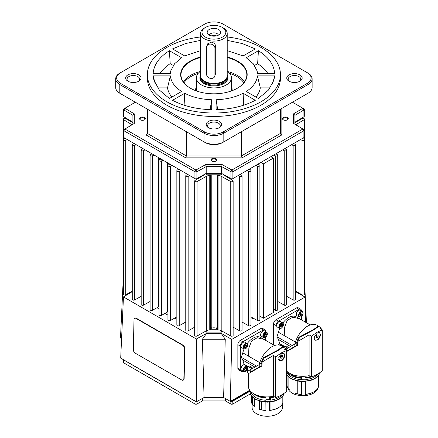 <?xml version="1.0" encoding="UTF-8"?>
<svg xmlns="http://www.w3.org/2000/svg" width="438" height="438" viewBox="0 0 438 438"><rect width="100%" height="100%" fill="white"/><g stroke="black" fill="none" stroke-linecap="round" stroke-linejoin="round"><path stroke-width="0.66" d="M305.007 379.007L305.007 377.578L306.063 378.087L306.063 379.516L305.007 379.007A15.133 8.738 180 0 1 301.579 379.056L301.579 377.627A15.133 8.738 0 0 1 289.967 373.461M269.343 399.598L269.343 397.31L270.399 397.819L270.399 400.108L269.343 399.598A15.133 8.738 180 0 1 265.921 399.648L265.921 397.359A15.133 8.738 0 0 1 258.113 395.629M306.063 379.516A16.179 9.34 0 0 0 314.342 376.965A16.179 9.34 0 0 0 317.813 373.986M305.713 381.454L305.713 394.222L305.007 394.452A15.133 8.738 180 0 0 313.597 391.977L314.095 391.692A15.828 9.138 0 0 0 318.481 386.853L318.481 375.519M317.873 388.194A15.133 8.738 180 0 1 313.597 393.121A15.133 8.738 180 0 1 298.125 395.235A15.133 8.738 180 0 1 287.925 388.194M320.682 328.215L319.992 328.566L322.302 329.902L317.462 332.026L311.407 336.192L309.097 334.856L297.796 341.426A28.021 16.179 -60 0 1 298.026 340.863A18.495 10.676 -60 0 1 299.658 337.452L313.761 329.891L313.466 329.606L299.028 337.134L299.647 337.572M317.326 339.587A4.38 2.529 -60 0 1 317.002 339.795A4.38 2.529 -60 0 1 314.999 340.102M317.462 340.063L315.174 340.222L314.435 336.674L317.462 332.913L319.554 332.639L320.364 334.588C320.244 336.899 319.275 338.727 317.462 340.063M314.922 339.866A4.205 2.425 -60 0 1 314.818 339.811A4.205 2.425 -60 0 1 314.55 339.614M318.722 332.475A4.205 2.425 -60 0 1 319.22 332.65A4.205 2.425 -60 0 1 320.09 334.572A4.205 2.425 -60 0 1 318.256 338.798A4.205 2.425 -60 0 1 315.015 339.926A4.205 2.425 -60 0 1 314.216 338.716M270.399 400.108A16.179 9.34 0 0 0 278.678 397.551A16.179 9.34 0 0 0 282.149 394.572M270.054 402.046L270.054 410.236L269.343 410.461A15.133 8.738 180 0 0 277.938 407.992L278.431 407.701A15.828 9.138 0 0 0 282.817 402.867L282.817 396.111M282.368 403.929L282.368 407.532A15.133 8.738 180 0 1 277.938 413.707A15.133 8.738 180 0 1 261.448 415.602A15.133 8.738 180 0 1 252.107 407.532L252.107 403.929M285.023 348.807L284.328 349.157L286.644 350.493L281.798 352.612L275.743 356.784L273.432 355.448L262.138 362.018A28.021 16.179 -60 0 1 262.362 361.449A18.495 10.676 -60 0 1 263.999 358.043L278.103 350.482L277.801 350.192L263.364 357.726M281.667 360.178A4.38 2.529 -60 0 1 281.338 360.386A4.38 2.529 -60 0 1 279.334 360.693M281.798 360.649L279.515 360.813L278.776 357.26L281.798 353.499L283.89 353.231L284.7 355.174C284.58 357.49 283.616 359.313 281.798 360.649M279.258 360.458A4.205 2.425 -60 0 1 279.154 360.403A4.205 2.425 -60 0 1 278.886 360.2M283.058 353.061A4.205 2.425 -60 0 1 283.556 353.236A4.205 2.425 -60 0 1 284.426 355.163A4.205 2.425 -60 0 1 282.592 359.39A4.205 2.425 -60 0 1 279.351 360.518A4.205 2.425 -60 0 1 278.557 359.302M221.617 173.76L221.617 174.806L210.826 174.806L210.404 175.572A79.853 46.105 180 0 1 209.758 175.55A4.205 2.425 0 0 0 206.621 176.229L197.067 181.556A1.402 0.81 180 0 1 195.54 181.732A1.402 0.81 180 0 1 194.675 180.987L194.675 335.409A1.402 0.81 0 0 0 195.54 336.154A1.402 0.81 0 0 0 197.067 335.979L206.621 330.652A4.205 2.425 180 0 1 209.758 329.978A79.853 46.105 0 0 0 210.404 329.995L210.826 329.228L216.996 329.228L216.011 327.427L216.011 174.806M139.804 119.311A2.661 1.538 180 0 1 140.576 118.129A2.661 1.538 180 0 1 144.343 118.129L144.507 118.227A2.896 1.67 0 0 1 145.279 119.026M144.507 118.227L144.343 118.129A2.661 1.538 180 0 1 145.115 119.311M211.253 160.56A2.661 1.538 180 0 1 212.025 159.383A2.661 1.538 180 0 1 215.792 159.383L215.956 159.476A2.896 1.67 0 0 1 216.728 160.275M215.956 159.476L215.792 159.383A2.661 1.538 180 0 1 216.564 160.56M282.702 119.311A2.661 1.538 180 0 1 283.474 118.129A2.661 1.538 180 0 1 287.24 118.129A2.661 1.538 180 0 1 288.012 119.12A2.661 1.538 180 0 1 288.012 119.311M240.336 369.71L237.856 368.281A3.504 2.02 -60 0 0 238.584 369.886L241.059 371.315A3.504 2.02 -60 0 1 240.336 369.71L240.336 346.091A3.504 2.02 -60 0 1 241.059 343.649A3.504 2.02 -60 0 1 242.811 341.799L263.265 329.989A3.504 2.02 -60 0 1 265.017 329.819L265.017 329.819A3.504 2.02 -60 0 1 265.746 331.418L265.746 331.61M242.975 371.046L242.811 371.139A3.504 2.02 -60 0 1 241.059 371.315L238.584 369.886M237.856 368.281L237.856 344.662A3.504 2.02 -60 0 1 238.584 342.22A3.504 2.02 -60 0 1 240.336 340.37L260.791 328.56A3.504 2.02 -60 0 1 262.543 328.385L265.017 329.819L262.543 328.385M261.552 366.305L261.891 366.288L261.891 363.403L261.163 363.381L261.163 366.058L261.552 366.305M248.466 373.63L247.125 371.577L248.351 373.702M273.52 344.892L273.52 324.071A3.504 2.02 -60 0 1 274.243 321.629A3.504 2.02 -60 0 1 275.995 319.784L296.455 307.969A3.504 2.02 -60 0 1 298.207 307.799L300.682 309.228A3.504 2.02 -60 0 1 301.404 310.832L301.404 311.024M275.995 345.128L275.995 325.5A3.504 2.02 -60 0 1 276.723 323.058A3.504 2.02 -60 0 1 278.475 321.213L298.93 309.403A3.504 2.02 -60 0 1 300.682 309.228L298.207 307.799M297.216 345.719L297.555 345.697L297.555 342.812L296.827 342.79L296.827 345.467L297.216 345.719M244.618 347.027L245.608 345.79L245.521 345.084M241.004 346.19A3.154 1.818 -60 0 1 242.378 343.02A3.154 1.818 -60 0 1 244.809 342.171L247.037 343.458A3.154 1.818 120 0 0 245.461 343.616A3.154 1.818 120 0 0 243.232 347.476A3.154 1.818 120 0 0 243.884 348.922L241.656 347.635A3.154 1.818 -60 0 1 241.004 346.19M264.234 335.7L265.225 334.468L265.138 333.756M260.615 334.867A3.154 1.818 -60 0 1 261.995 331.692A3.154 1.818 -60 0 1 264.421 330.849L266.649 332.135A3.154 1.818 120 0 0 265.078 332.294A3.154 1.818 120 0 0 262.844 336.154A3.154 1.818 120 0 0 263.501 337.594L261.272 336.307A3.154 1.818 -60 0 1 260.615 334.867M280.282 326.436L281.273 325.204L281.185 324.492M276.663 325.598A3.154 1.818 -60 0 1 278.042 322.428A3.154 1.818 -60 0 1 280.468 321.585L282.702 322.872A3.154 1.818 120 0 0 281.125 323.025A3.154 1.818 120 0 0 278.897 326.885A3.154 1.818 120 0 0 279.548 328.33L277.32 327.044A3.154 1.818 -60 0 1 276.663 325.598M299.893 315.114L300.884 313.876L300.796 313.165M296.28 314.276A3.154 1.818 -60 0 1 297.654 311.106A3.154 1.818 -60 0 1 300.085 310.257L302.313 311.544A3.154 1.818 120 0 0 300.736 311.703A3.154 1.818 120 0 0 298.508 315.563A3.154 1.818 120 0 0 299.159 317.008L296.931 315.721A3.154 1.818 -60 0 1 296.28 314.276M278.174 344.941A3.154 1.818 -60 0 1 280.468 344.235L282.702 345.522A3.154 1.818 120 0 0 281.125 345.675A3.154 1.818 120 0 0 281.092 345.691M244.618 369.672L245.608 368.44L245.521 367.728M241.004 368.84A3.154 1.818 -60 0 1 242.378 365.664A3.154 1.818 -60 0 1 244.809 364.821L247.037 366.108A3.154 1.818 120 0 0 245.461 366.267A3.154 1.818 120 0 0 243.232 370.126A3.154 1.818 120 0 0 243.884 371.566L241.656 370.28A3.154 1.818 -60 0 1 241.004 368.84M134.915 318.108A2.803 1.659 61.3 0 1 134.937 318.097A2.803 1.659 61.3 0 1 136.333 318.24L182.892 345.122A2.803 1.659 61.3 0 1 184.278 346.611A2.803 1.659 61.3 0 1 184.82 348.582L184.146 378.7A2.803 1.659 61.3 0 1 183.533 380.003A2.803 1.659 61.3 0 1 183.511 380.014A2.803 1.659 61.3 0 1 183.489 380.025M182.597 345.286A2.803 1.659 61.3 0 1 183.982 346.77A2.803 1.659 61.3 0 1 184.524 348.747L183.851 378.865A2.803 1.659 61.3 0 1 183.232 380.168A2.803 1.659 61.3 0 1 183.215 380.179A2.803 1.659 61.3 0 1 181.819 380.036L135.26 353.159A2.803 1.659 61.3 0 1 133.875 351.67A2.803 1.659 61.3 0 1 133.327 349.694L134.001 319.576A2.803 1.659 61.3 0 1 134.619 318.273A2.803 1.659 61.3 0 1 134.641 318.262A2.803 1.659 61.3 0 1 136.037 318.404L182.597 345.286L182.892 345.122M200.599 57A33.272 19.212 0 0 0 190.382 88.186A33.272 19.212 0 0 0 237.434 88.186A33.272 19.212 0 0 0 237.434 61.019A33.272 19.212 0 0 0 227.218 57M227.218 57.504A32.921 19.009 180 0 1 237.188 61.451A32.921 19.009 180 0 1 246.829 74.893A32.921 19.009 180 0 1 237.314 88.257M241.475 131.668L241.475 155.923L242.055 157.872L281.853 134.893L280.868 134.324L280.457 133.415L241.475 155.923L186.347 155.923L147.365 133.415L146.954 134.324L145.964 134.893L185.767 157.872L186.347 155.923L186.347 131.668M200.599 36.962A66.543 38.418 0 0 0 147.365 74.602L147.365 78.035A66.543 38.418 0 0 0 166.856 105.202A66.543 38.418 0 0 0 239.372 113.53A66.543 38.418 0 0 0 280.457 78.035L280.457 74.602A66.543 38.418 0 0 0 260.966 47.435A66.543 38.418 0 0 0 227.218 36.962M147.365 74.602A66.543 38.418 0 0 0 166.856 101.769A66.543 38.418 0 0 0 239.372 110.102A66.543 38.418 0 0 0 280.457 74.602M289.562 81.468A6.302 3.641 180 0 1 288.16 79.179A6.302 3.641 180 0 1 292.053 75.818A6.302 3.641 180 0 1 298.924 76.606A6.302 3.641 180 0 1 300.769 79.179A6.302 3.641 180 0 1 299.368 81.468M289.014 81.183A7.703 4.451 0 0 0 299.915 81.183A7.703 4.451 0 0 0 299.915 74.893A7.703 4.451 0 0 0 289.014 74.893A7.703 4.451 0 0 0 289.014 81.183L289.014 81.183M209.008 127.978A6.302 3.641 180 0 1 207.607 125.69A6.302 3.641 180 0 1 211.499 122.328A6.302 3.641 180 0 1 218.365 123.116A6.302 3.641 180 0 1 220.215 125.69A6.302 3.641 180 0 1 218.814 127.978M208.461 127.688A7.703 4.451 0 0 0 219.356 127.688A7.703 4.451 0 0 0 219.356 121.397A7.703 4.451 0 0 0 208.461 121.397A7.703 4.451 0 0 0 208.461 127.688L208.461 127.688M128.449 81.468A6.302 3.641 180 0 1 127.047 79.179A6.302 3.641 180 0 1 130.94 75.818A6.302 3.641 180 0 1 137.811 76.606A6.302 3.641 180 0 1 139.656 79.179A6.302 3.641 180 0 1 138.26 81.468M127.907 81.183A7.703 4.451 0 0 0 138.802 81.183A7.703 4.451 0 0 0 138.802 74.893A7.703 4.451 0 0 0 127.907 74.893A7.703 4.451 0 0 0 127.907 81.183L127.907 81.183M231.423 86.587A18.21 10.517 180 0 1 232.124 89.478A18.21 10.517 180 0 1 231.992 90.732M288.177 119.026A2.896 1.67 0 0 0 287.405 118.227A2.896 1.67 0 0 0 287.317 118.178M283.397 118.178A2.896 1.67 0 0 0 283.309 118.227A2.896 1.67 0 0 0 282.537 119.026M283.309 119.826A2.896 1.67 180 0 1 282.461 118.643A2.896 1.67 180 0 1 284.251 117.099A2.896 1.67 180 0 1 287.405 117.461A2.896 1.67 180 0 1 288.253 118.643A2.896 1.67 180 0 1 286.468 120.187A2.896 1.67 180 0 1 283.309 119.826M140.499 118.178A2.896 1.67 0 0 0 140.412 118.227A2.896 1.67 0 0 0 139.64 119.026M140.412 119.826A2.896 1.67 180 0 1 139.563 118.643A2.896 1.67 180 0 1 141.354 117.099A2.896 1.67 180 0 1 144.507 117.461A2.896 1.67 180 0 1 145.356 118.643A2.896 1.67 180 0 1 143.571 120.187A2.896 1.67 180 0 1 140.412 119.826M211.948 159.427A2.896 1.67 0 0 0 211.861 159.476A2.896 1.67 0 0 0 211.089 160.275M211.861 161.075A2.896 1.67 180 0 1 211.012 159.897A2.896 1.67 180 0 1 212.802 158.348A2.896 1.67 180 0 1 215.956 158.715A2.896 1.67 180 0 1 216.805 159.897A2.896 1.67 180 0 1 215.02 161.441A2.896 1.67 180 0 1 211.861 161.075M195.824 90.732A18.21 10.517 180 0 1 195.698 89.478A18.21 10.517 180 0 1 196.399 86.587M222.181 164.606L205.636 164.606L195.917 170.026L124.912 129.029L134.296 123.417L123.905 129.615A1.402 0.81 0 0 0 123.511 130.174A1.402 0.81 0 0 0 123.921 130.748L194.926 171.74A1.402 0.81 0 0 0 196.892 171.751L206.205 166.56L221.617 166.56L230.925 171.751A1.402 0.81 0 0 0 232.89 171.74L303.895 130.748A1.402 0.81 0 0 0 304.306 130.174A1.402 0.81 0 0 0 303.912 129.615L293.52 123.417L302.904 129.029L231.899 170.026L222.181 164.606L221.617 166.56L221.617 173.421L206.205 173.421L196.892 178.616A1.402 0.81 180 0 1 194.926 178.605L123.921 137.609A1.402 0.81 180 0 1 123.511 137.039L123.511 130.174M134.296 123.417L134.296 113.869L132.9 115.342L132.9 124.239M134.296 113.869L124.912 108.257L123.921 108.827A1.402 0.81 0 0 0 123.511 109.401A1.402 0.81 0 0 0 123.905 109.965L132.9 115.342M123.921 108.827L135.353 102.229M292.464 102.229L303.895 108.827A1.402 0.81 0 0 1 304.306 109.401L304.306 116.267A1.402 0.81 180 0 1 303.912 116.826L294.922 122.202M303.912 116.826L303.912 109.965L302.904 108.257L303.895 108.827L302.904 108.257L293.52 113.869L294.922 115.342L303.912 109.965A1.402 0.81 0 0 0 304.306 109.401M294.922 124.239L294.922 115.342M293.52 113.869L293.52 123.417M132.9 122.202L123.905 116.826A1.402 0.81 180 0 1 123.511 116.267L123.511 109.401M205.636 164.606L206.205 166.56L206.205 173.421L205.636 173.76L222.181 173.76L221.617 173.421L231.899 179.175L232.89 178.605A1.402 0.81 180 0 1 230.925 178.616L230.925 171.751L231.899 170.026L232.89 171.74L232.89 178.605L231.899 179.175L222.181 173.76M190.508 88.257A32.921 19.009 180 0 1 180.987 74.893A32.921 19.009 180 0 1 200.599 57.504M307.323 83.357L223.123 131.969A13.03 7.523 180 0 1 204.694 131.969L120.494 83.357A13.03 7.523 180 0 1 120.494 72.719L204.694 24.101A13.03 7.523 180 0 1 223.123 24.101L307.323 72.719A13.03 7.523 180 0 1 307.323 83.357L308.018 84.556A14.011 8.087 0 0 0 312.124 78.835A14.011 8.087 0 0 0 308.018 73.119L307.323 72.719M120.494 72.719L119.798 73.119A14.011 8.087 0 0 0 115.698 78.835A14.011 8.087 0 0 0 119.798 84.556L204.004 133.168A14.011 8.087 0 0 0 223.818 133.168L308.018 84.556L308.018 93.25L222.624 142.553A12.33 7.117 0 0 1 205.192 142.553L119.798 93.25A14.011 8.087 180 0 1 115.698 87.529L115.698 78.835M169.396 50.709C159.29 57.126 153.875 64.665 153.169 73.332L170.382 73.332L170.869 70.622L174.603 63.729L181.567 57.734L169.396 50.709L170.185 63.658L173.3 65.459M170.382 75.878L153.169 75.878L153.908 80.214L159.306 90.02L169.396 98.501L181.567 91.476C174.729 87.02 171.001 81.818 170.382 75.878L167.519 87.896A46.581 26.893 0 0 0 171.882 97.066M184.688 93.278L172.517 100.302C183.631 106.138 196.695 109.265 211.702 109.675L211.702 99.738C201.409 99.377 192.408 97.225 184.688 93.278L184.119 105.197M216.115 99.738L216.115 109.675C231.122 109.265 244.185 106.138 255.299 100.302L243.128 93.278C235.414 97.225 226.408 99.377 216.115 99.738L217.691 109.631M246.249 91.476L258.42 98.501L268.516 90.02L273.909 80.214L274.653 75.878L257.44 75.878C256.816 81.818 253.087 87.02 246.249 91.476M274.653 73.332C273.942 64.665 268.532 57.126 258.42 50.709L246.249 57.734L253.219 63.729L256.947 70.622L257.44 73.332L274.653 73.332M227.218 50.644L243.128 55.933L255.299 48.908L242.247 43.559L227.218 40.362M200.599 40.362L185.57 43.559L172.517 48.908L184.688 55.933L200.599 50.644M210.125 109.631L211.702 99.738M243.698 105.197L243.128 93.278M255.94 97.066A46.581 26.893 0 0 0 260.303 87.896L257.44 75.878M260.303 87.896L270.164 87.896M272.65 83.631L274.653 75.878M206.205 173.76L206.205 174.806L210.826 174.806M160.084 73.332A57.789 33.365 180 0 1 170.185 63.658M155.172 83.631L153.169 75.878M157.653 87.896L167.519 87.896M195.917 179.175L196.892 178.616L196.892 171.751L195.917 170.026L194.926 171.74L194.926 178.605L195.917 179.175L205.636 173.76M304.306 130.174L304.306 137.039A1.402 0.81 180 0 1 303.895 137.609L232.89 178.605M302.904 138.184L303.895 137.609L302.904 138.184L303.895 137.609L303.895 130.748L302.904 129.029L303.912 129.615M123.905 129.615L124.912 129.029L123.921 130.748L123.921 137.609L124.912 138.184M147.365 133.415L147.365 109.166M280.457 133.415L280.457 109.166M120.97 93.924A12.33 7.117 0 0 0 120.987 93.935L119.798 93.25L119.798 84.556L120.494 83.357M312.124 78.835L312.124 87.529A14.011 8.087 180 0 1 308.018 93.25L306.83 93.935A12.33 7.117 0 0 0 306.846 93.924M254.516 65.459L257.637 63.658A57.789 33.365 180 0 1 267.738 73.332M257.637 63.658L258.42 50.709M222.624 142.553L223.818 141.863A14.011 8.087 180 0 1 204.004 141.863L204.004 133.168L204.694 131.969M308.018 93.25L306.83 93.935L308.018 93.25M222.854 174.132A4.205 2.425 0 0 0 223.845 175.101L232.731 180.412A1.402 0.81 180 0 1 233.142 180.987A1.402 0.81 180 0 1 232.277 181.732A1.402 0.81 180 0 1 230.749 181.556L221.195 176.229A4.205 2.425 0 0 0 218.058 175.55A79.853 46.105 180 0 1 217.412 175.572L216.996 174.806M240.188 174.395L241.645 175.266A1.402 0.81 180 0 1 242.055 175.835A1.402 0.81 180 0 1 241.19 176.585A1.402 0.81 180 0 1 239.668 176.41L238.152 175.567M249.102 169.243L250.563 170.119A1.402 0.81 180 0 1 250.974 170.689A1.402 0.81 180 0 1 250.109 171.439A1.402 0.81 180 0 1 248.581 171.263L247.07 170.42M258.02 164.097L259.477 164.973A1.402 0.81 180 0 1 259.887 165.542A1.402 0.81 180 0 1 259.022 166.292A1.402 0.81 180 0 1 257.495 166.117L255.984 165.274M270.87 156.678L273.345 158.107L263.441 163.828L260.966 162.399M275.847 153.804L277.309 154.674A1.402 0.81 180 0 1 277.719 155.249A1.402 0.81 180 0 1 276.854 155.994A1.402 0.81 180 0 1 275.327 155.819L273.816 154.975M284.766 148.657L286.228 149.528A1.402 0.81 180 0 1 286.633 150.103A1.402 0.81 180 0 1 285.773 150.847A1.402 0.81 180 0 1 284.246 150.672L282.729 149.829M293.679 143.511L295.141 144.381A1.402 0.81 180 0 1 295.551 144.951A1.402 0.81 180 0 1 294.686 145.701A1.402 0.81 180 0 1 293.159 145.525L291.648 144.682M302.598 138.359L304.054 139.235A1.402 0.81 180 0 1 304.465 139.804A1.402 0.81 180 0 1 303.6 140.554A1.402 0.81 180 0 1 302.072 140.379L300.561 139.536M127.255 139.536L125.744 140.379A1.402 0.81 180 0 1 124.217 140.554A1.402 0.81 180 0 1 123.352 139.804A1.402 0.81 180 0 1 123.762 139.235L125.224 138.359M136.169 144.682L134.658 145.525A1.402 0.81 180 0 1 133.13 145.701A1.402 0.81 180 0 1 132.265 144.951A1.402 0.81 180 0 1 132.676 144.381L134.137 143.511M145.088 149.829L143.576 150.672A1.402 0.81 180 0 1 142.049 150.847A1.402 0.81 180 0 1 141.184 150.103A1.402 0.81 180 0 1 141.594 149.528L143.051 148.657M154.001 154.975L152.49 155.819A1.402 0.81 180 0 1 150.962 155.994A1.402 0.81 180 0 1 150.097 155.249A1.402 0.81 180 0 1 150.508 154.674L151.97 153.804M162.92 160.122L161.408 160.965A1.402 0.81 180 0 1 159.881 161.14A1.402 0.81 180 0 1 159.016 160.396A1.402 0.81 180 0 1 159.427 159.826L160.883 158.95M171.833 165.274L170.322 166.117A1.402 0.81 180 0 1 168.794 166.292A1.402 0.81 180 0 1 167.929 165.542A1.402 0.81 180 0 1 168.34 164.973L169.802 164.097M180.752 170.42L179.235 171.263A1.402 0.81 180 0 1 177.713 171.439A1.402 0.81 180 0 1 176.848 170.689A1.402 0.81 180 0 1 177.259 170.119L178.715 169.243M189.665 175.567L188.154 176.41A1.402 0.81 180 0 1 186.626 176.585A1.402 0.81 180 0 1 185.761 175.835A1.402 0.81 180 0 1 186.172 175.266L187.634 174.395M194.675 180.987A1.402 0.81 180 0 1 195.085 180.412L203.971 175.101A4.205 2.425 0 0 0 204.962 174.132M132.052 124.742L123.762 119.788A1.402 0.81 180 0 1 123.352 119.218A1.402 0.81 180 0 1 124.217 118.468A1.402 0.81 180 0 1 125.744 118.643L132.9 122.635M294.922 122.635L302.072 118.643A1.402 0.81 180 0 1 303.6 118.468A1.402 0.81 180 0 1 304.465 119.218A1.402 0.81 180 0 1 304.054 119.788L295.77 124.742M244.716 370.214L244.716 368.895L245.707 367.663L246.698 367.75L246.698 369.07L245.707 370.302L244.716 370.214M244.716 369.732L245.707 370.302M245.608 368.44L246.698 369.07M299.997 315.65L299.997 314.331L300.983 313.099L301.974 313.186L301.974 314.506L300.983 315.738L299.997 315.65M299.997 315.168L300.983 315.738M300.884 313.876L301.974 314.506M280.38 326.978L280.38 325.653L281.371 324.421L282.362 324.509L282.362 325.834L281.371 327.066L280.38 326.978M280.38 326.491L281.371 327.066M281.273 325.204L282.362 325.834M264.333 336.242L264.333 334.922L265.324 333.69L266.315 333.778L266.315 335.097L265.324 336.329L264.333 336.242M264.333 335.76L265.324 336.329M265.225 334.468L266.315 335.097M244.716 347.564L244.716 346.244L245.707 345.013L246.698 345.1L246.698 346.42L245.707 347.652L244.716 347.564M244.716 347.082L245.707 347.652M245.608 345.79L246.698 346.42M321.163 329.245L321.163 327.909L316.992 325.237A18.938 10.934 -60 0 0 294.9 343.753L294.9 346.42L296.827 345.467M318.672 326.48L313.761 329.891M313.466 329.606L318.333 326.009M291.785 348.615L291.462 348.407L286.644 351.188L295.031 346.343M286.222 351.429L289.173 349.727M291.462 348.407L296.723 345.368M297.796 341.426L297.555 345.697M299.028 337.129A18.938 10.934 120 0 0 296.51 342.839L296.827 342.79M296.51 342.839L294.9 343.753M290.569 346.496L278.475 339.516L279.74 343.786L287.826 348.079M284.7 346.65L286.074 345.806L288.549 347.662M285.757 349.984L285.505 349.513M285.505 349.42L286.03 349.113L287.082 350.937M294.9 343.994L286.03 349.113M278.475 339.516L276.986 336.74L278.475 332.25A15.122 8.727 -60 0 1 279.723 328.418M282.855 322.976A15.122 8.727 -60 0 1 296.263 316.844L310.252 324.919M301.404 316.521L301.404 319.817M278.475 332.25L295.415 342.029M284.257 335.59L284.525 327.416L287.235 320.397L292.902 317.161L299.63 318.787M276.986 336.74L292.228 345.538M305.625 322.253L305.045 297.09L231.74 339.412L230.355 401.411L249.737 390.22M261.163 363.381L260.851 363.43A18.938 10.934 120 0 1 263.369 357.72L263.835 358.229M285.505 349.836L285.505 348.5L281.327 345.823A18.938 10.934 -60 0 0 259.241 364.345L259.241 367.011L261.163 366.058M283.008 347.066L278.103 350.482M277.801 350.192L282.674 346.6M262.138 362.018L261.891 366.288M250.481 372.464L250.558 372.021L261.059 365.954M247.202 371.534L249.797 370.033L250.7 371.939L259.367 366.935M250.558 372.021L253.509 370.318M260.851 363.43L259.241 364.345M248.538 373.587L261.333 366.195M248.039 372.891L249.304 373.143M254.905 367.082L242.811 360.102L244.081 364.378L252.162 368.665M249.036 367.236L250.416 366.398L252.885 368.248M249.797 370.033L250.366 369.705L251.417 371.528M259.241 364.58L250.366 369.705M249.129 370.417L247.382 369.409M246.884 370.258L248.143 370.986M242.811 360.102L241.327 357.331L242.811 352.836A15.122 8.727 -60 0 1 244.065 349.004M247.191 343.567A15.122 8.727 -60 0 1 260.599 337.435L274.588 345.511M265.746 337.107L265.746 340.403M242.811 352.836L259.75 362.62M248.598 356.176L248.861 348.007L251.571 340.983L257.237 337.753L263.966 339.379M241.327 357.331L256.564 366.13M216.011 326.803A3.504 2.02 180 0 1 211.806 326.803M250.229 391.079L232.824 401.126A1.402 0.81 180 0 1 230.859 401.137L230.859 404A1.402 0.81 0 0 0 232.824 403.989L250.476 393.8M195.523 401.317A1.402 0.81 180 0 1 194.992 401.126L123.855 360.058A1.402 0.81 180 0 1 123.527 359.751M224.568 398.071L203.057 398.071M231.379 400.819A1.402 0.81 0 0 0 232.731 400.611L250.032 390.619M203.785 397.666L223.867 397.666M123.445 359.707L123.445 362.346A1.402 0.81 0 0 0 123.855 362.916L194.992 403.989A1.402 0.81 0 0 0 196.958 404L202.46 400.929L225.362 400.929L230.859 404M202.46 398.405L202.46 400.929M225.362 398.531L225.362 400.929M223.599 397.512L204.059 397.512L202.383 339.242L206.637 333.302L221.157 333.302L225.258 339.242L223.599 397.512L230.355 401.411M206.637 333.302L196.383 339.017L123.456 296.915L120.702 358.125L196.361 401.805L204.059 397.512M123.352 276.832L120.494 337.983L121.583 338.612M210.826 329.228L211.806 327.427L211.806 174.806M129.095 292.934L129.095 293.542M128.931 293.641L128.942 293.017M123.456 296.915L132.265 291.642M221.157 333.302L231.74 339.412M295.551 291.609L305.045 297.09M253.361 318.234A67.244 38.823 180 0 1 250.974 319.187M250.974 170.689L250.974 325.116A1.402 0.81 0 0 1 250.109 325.861A1.402 0.81 0 0 1 248.581 325.686L242.055 322.05A67.244 38.823 180 0 1 242.055 322.056M221.617 330.887L221.617 332.092L206.205 332.092L206.205 330.887M185.761 322.056A67.244 38.823 180 0 1 185.756 322.05L179.235 325.686L179.235 171.263M176.848 319.187A67.244 38.823 180 0 1 174.455 318.234M167.929 315.125A67.244 38.823 180 0 1 164.956 313.411M159.016 309.217A67.244 38.823 180 0 1 157.171 307.635M202.383 339.242L225.258 339.242M196.383 339.017L196.361 401.805M298.727 293.438L298.727 292.934M298.88 293.022L298.886 293.531M304.465 278.973L306.436 322.718M295.551 291.166L302.072 294.801A1.402 0.81 0 0 0 303.6 294.977A1.402 0.81 0 0 0 304.465 294.232L304.465 119.218M286.633 296.312L293.159 299.948A1.402 0.81 0 0 0 294.686 300.123A1.402 0.81 0 0 0 295.551 299.378L295.551 144.951M277.719 301.459L284.246 305.094A1.402 0.81 0 0 0 285.773 305.27A1.402 0.81 0 0 0 286.633 304.525L286.633 150.103M273.345 309.14L275.327 310.246A1.402 0.81 0 0 0 276.854 310.422A1.402 0.81 0 0 0 277.719 309.671L277.719 155.249M250.974 316.904L257.495 320.539A1.402 0.81 0 0 0 259.022 320.715A1.402 0.81 0 0 0 259.887 319.964L259.887 165.542M259.975 162.969L259.975 316.247L263.441 318.251L273.345 312.529L273.345 158.107M233.142 327.197L239.668 330.832A1.402 0.81 0 0 0 241.19 331.008A1.402 0.81 0 0 0 242.055 330.263L242.055 175.835M216.996 329.228L217.412 329.995A79.853 46.105 0 0 0 218.058 329.978A4.205 2.425 180 0 1 221.195 330.652L230.749 335.979A1.402 0.81 0 0 0 232.277 336.154A1.402 0.81 0 0 0 233.142 335.409L233.142 180.987M185.761 175.835L185.761 330.263A1.402 0.81 0 0 0 186.626 331.008A1.402 0.81 0 0 0 188.154 330.832L194.675 327.197M176.848 170.689L176.848 325.116A1.402 0.81 0 0 0 177.713 325.861A1.402 0.81 0 0 0 179.235 325.686M167.929 165.542L167.929 319.964A1.402 0.81 0 0 0 168.794 320.715A1.402 0.81 0 0 0 170.322 320.539L176.848 316.904M150.097 155.249L150.097 309.671A1.402 0.81 0 0 0 150.962 310.422A1.402 0.81 0 0 0 152.49 310.246L158.616 306.83A0.701 0.405 180 0 1 159.016 306.72M159.016 160.396L159.016 314.818A1.402 0.81 0 0 0 159.881 315.568A1.402 0.81 0 0 0 161.408 315.393L167.464 312.015L167.464 162.75M123.352 273.64L123.352 119.218M141.184 150.103L141.184 304.525A1.402 0.81 0 0 0 142.049 305.27A1.402 0.81 0 0 0 143.576 305.094L150.097 301.459M302.072 294.801L302.072 140.379M293.159 299.948L293.159 145.525M284.246 305.094L284.246 150.672M275.327 310.246L275.327 155.819M263.441 318.251L263.441 163.828M257.495 320.539L257.495 166.117M248.581 325.686L248.581 171.263M239.668 330.832L239.668 176.41M230.749 335.979L230.749 181.556M217.412 329.995L217.412 175.572M210.404 329.995L210.404 175.572M197.067 335.979L197.067 181.556M188.154 330.832L188.154 176.41M170.322 320.539L170.322 166.117M161.408 315.393L161.408 160.965M152.49 310.246L152.49 155.819M143.576 305.094L143.576 150.672M132.265 144.951L132.265 299.378A1.402 0.81 0 0 0 133.13 300.123A1.402 0.81 0 0 0 134.658 299.948L134.658 145.525M134.658 299.948L141.184 296.312M123.352 139.804L123.352 294.232A1.402 0.81 0 0 0 124.217 294.977A1.402 0.81 0 0 0 125.744 294.801L125.744 140.379M125.744 294.801L132.265 291.166M123.762 139.235L123.762 137.499M123.762 129.714L123.762 119.788M132.676 122.509L132.676 122.071M295.141 122.509L295.141 122.071M304.054 139.235L304.054 137.499M304.054 129.714L304.054 119.788M280.462 357.627L281.453 358.196L280.462 358.109L280.462 356.789L281.453 355.557L282.444 355.645L282.444 356.965L281.256 356.28L281.169 355.568M280.265 357.512L281.256 356.28M282.444 356.965L281.453 358.196M251.127 391.813A16.179 9.34 0 0 0 265.828 400.255M283.715 353.143A4.38 2.529 -60 0 1 284.421 355.41M275.743 356.784L275.743 397.573A35.024 20.219 0 0 0 286.644 391.282L286.644 350.493M275.743 397.573L273.432 396.237L273.432 355.448M273.432 396.237A18.56 10.715 180 0 1 248.379 386.201L248.379 373.685M254.33 398.657L254.33 406.371L252.452 404.509L252.452 397.058M251.407 395.749L251.407 401.241A15.828 9.138 0 0 0 252.452 404.509M269.343 410.461L269.343 402.106M261.579 401.608L261.579 409.776L259.34 409.262A15.133 8.738 180 0 0 265.921 410.515L265.921 402.15M259.34 409.262L259.34 401.027M283.008 395.837L282.817 400.611M265.921 410.515L265.855 402.15M261.579 409.776A15.828 9.138 0 0 0 265.855 410.346M270.054 410.236A15.828 9.138 0 0 0 278.431 407.701L277.938 407.992M253.487 393.581A16.179 9.34 0 0 0 265.828 397.967M269.343 397.31A15.133 8.738 0 0 0 273.892 396.505M270.399 397.819A16.179 9.34 0 0 0 274.675 396.954M265.921 399.648L265.921 397.359M290.629 348.889A12.609 7.282 0 0 0 290.542 349.332M296.997 345.609L286.644 351.583M316.126 337.036L317.117 337.61L316.126 337.517L316.126 336.198L317.117 334.966L318.108 335.054L318.108 336.373L316.92 335.689L316.833 334.977M315.929 336.921L316.92 335.689M318.108 336.373L317.117 337.61M286.786 371.221A16.179 9.34 0 0 0 301.492 379.664M319.373 332.557A4.38 2.529 -60 0 1 320.079 334.818M311.407 336.192L311.407 376.981A35.024 20.219 0 0 0 322.302 370.69L322.302 329.902M311.407 376.981L309.097 375.651L309.097 334.856M309.097 375.651A18.56 10.715 180 0 1 286.644 371.079M289.994 378.065L289.994 390.357L288.116 388.495L288.116 376.466M287.071 375.158L287.071 385.226A15.828 9.138 0 0 0 288.116 388.495M305.007 394.452L305.007 381.514M297.243 381.022L297.243 393.762L295.004 393.247A15.133 8.738 180 0 0 301.579 394.501L301.579 381.564M295.004 393.247L295.004 380.441M318.672 375.251L318.481 384.597M301.579 394.501L301.519 381.558M297.243 393.762A15.828 9.138 0 0 0 301.519 394.331M305.713 394.222A15.828 9.138 0 0 0 314.095 391.692L313.597 391.977M287.547 371.878A16.179 9.34 0 0 0 301.492 378.235M305.007 377.578A15.133 8.738 0 0 0 310.52 376.472M306.063 378.087A16.179 9.34 0 0 0 311.287 376.915M301.579 379.056L301.579 377.627M227.218 75.281A14.011 8.087 180 0 1 227.919 77.805A14.011 8.087 180 0 1 224.623 83.023A14.011 8.087 180 0 1 209.101 85.405A14.011 8.087 180 0 1 199.898 77.805A14.011 8.087 180 0 1 200.599 75.281M199.903 77.92A14.011 8.087 180 0 1 200.599 75.511M200.599 71.235A17.515 10.112 0 0 0 200.522 71.29A17.515 10.112 0 0 0 196.399 77.805A17.515 10.112 0 0 0 207.902 87.304A17.515 10.112 0 0 0 227.3 84.326A17.515 10.112 0 0 0 231.423 77.805A17.515 10.112 0 0 0 227.218 71.235M213.706 45.432A4.205 3.373 18.1 0 1 214.916 47.988L215.693 45.618L214.417 43.252L211.434 42.119L207.563 43.882L206.791 46.231A4.205 3.373 18.1 0 1 209.703 44.107A4.205 3.373 18.1 0 1 213.706 45.432M215.693 45.618L215.693 73.069L214.916 75.44A4.205 3.373 18.1 0 1 214.779 76.3A4.205 3.373 18.1 0 1 211.861 78.418A4.205 3.373 18.1 0 1 207.864 77.099A4.205 3.373 18.1 0 1 206.654 74.542L206.654 47.085A4.205 3.373 18.1 0 1 206.791 46.231M216.46 35.872A4.484 2.59 0 0 0 211.357 35.872M207.3 31.558A6.723 3.882 180 0 1 215.157 28.465A6.723 3.882 180 0 1 220.517 33.003A6.723 3.882 180 0 1 220.046 33.868A6.723 3.882 180 0 1 213.908 36.162A6.723 3.882 180 0 1 207.771 33.868A6.723 3.882 180 0 1 207.3 31.558M218.37 35.188A4.484 2.59 0 0 0 214.1 32.866A4.484 2.59 0 0 0 209.506 34.969A4.484 2.59 0 0 0 209.452 35.188M216.12 25.524A11.908 6.877 180 0 1 222.329 27.419A11.908 6.877 180 0 1 224.437 35.494A11.908 6.877 180 0 1 211.696 39.037A11.908 6.877 180 0 1 202.531 34.306A11.908 6.877 180 0 1 205.488 27.419A11.908 6.877 180 0 1 216.12 25.524M205.488 27.419L204.497 27.994A13.31 7.681 0 0 0 200.599 33.425A13.31 7.681 0 0 0 211.434 40.975A13.31 7.681 0 0 0 227.218 33.425A13.31 7.681 0 0 0 223.32 27.994L222.329 27.419M227.218 33.425L227.218 75.747A13.31 7.681 180 0 1 226.977 77.203A13.31 7.681 180 0 1 211.434 83.297A13.31 7.681 180 0 1 200.839 77.203A13.31 7.681 180 0 1 200.599 75.747L200.599 33.425M226.977 77.203L226.703 78.03A13.03 7.523 180 0 1 211.488 83.992A13.03 7.523 180 0 1 201.119 78.03L200.839 77.203M227.218 75.511A14.011 8.087 180 0 1 227.919 77.92M214.779 76.3L215.693 73.069M214.916 75.44L214.916 47.988M286.644 374.244A17.055 9.85 0 0 0 290.837 378.229A17.055 9.85 0 0 0 313.493 378.985A17.055 9.85 0 0 0 319.773 372.716M284.136 393.291L283.391 395.218L279.356 399.166L274.905 401.099L267.361 402.183L261.716 401.635L255.409 399.336C251.521 396.571 249.78 394.08 250.18 391.862A17.055 9.85 0 0 0 250.18 391.89A17.055 9.85 0 0 0 255.179 398.821A17.055 9.85 0 0 0 277.829 399.576A17.055 9.85 0 0 0 284.109 393.308M237.856 344.662L240.336 346.091M260.791 328.56L263.265 329.989M273.52 324.071L275.995 325.5M296.455 307.969L298.93 309.403M247.689 344.903A3.154 1.818 120 0 0 247.037 343.458C248.308 345.051 247.837 346.825 245.636 348.779L243.884 348.922M245.707 348.621A2.803 1.615 -60 0 1 243.725 347.476A2.803 1.615 -60 0 1 245.707 344.044A2.803 1.615 -60 0 1 247.689 345.188A2.803 1.615 -60 0 1 245.707 348.621M267.306 333.581A3.154 1.818 120 0 0 266.649 332.135C267.919 333.729 267.454 335.503 265.253 337.457L263.501 337.594M265.324 337.298A2.803 1.615 -60 0 1 263.342 336.154A2.803 1.615 -60 0 1 265.324 332.721A2.803 1.615 -60 0 1 267.306 333.865A2.803 1.615 -60 0 1 265.324 337.298M283.353 324.312A3.154 1.818 120 0 0 282.702 322.872C283.966 324.465 283.501 326.239 281.3 328.193L279.548 328.33M281.371 328.029A2.803 1.615 -60 0 1 279.389 326.885A2.803 1.615 -60 0 1 281.371 323.458A2.803 1.615 -60 0 1 283.353 324.602A2.803 1.615 -60 0 1 281.371 328.029M302.965 312.989A3.154 1.818 120 0 0 302.313 311.544C303.583 313.137 303.118 314.911 300.911 316.866L299.159 317.008M300.983 316.707A2.803 1.615 -60 0 1 299.006 315.563A2.803 1.615 -60 0 1 300.983 312.13A2.803 1.615 -60 0 1 302.965 313.274A2.803 1.615 -60 0 1 300.983 316.707M283.353 346.962A3.154 1.818 120 0 0 282.702 345.522L283.452 347.17M247.689 367.553A3.154 1.818 120 0 0 247.037 366.108C248.308 367.701 247.837 369.475 245.636 371.429L243.884 371.566M245.707 371.271A2.803 1.615 -60 0 1 243.725 370.126A2.803 1.615 -60 0 1 245.707 366.694A2.803 1.615 -60 0 1 247.689 367.838A2.803 1.615 -60 0 1 245.707 371.271M184.146 378.7L183.851 378.865M244.552 81.84A32.921 19.009 0 0 0 237.188 75.347A32.921 19.009 0 0 0 227.596 71.503M200.221 71.503A32.921 19.009 0 0 0 183.265 81.84M183.976 82.809A32.084 18.522 180 0 1 198.217 73.321M229.6 73.321A32.084 18.522 180 0 1 236.597 76.376A32.084 18.522 180 0 1 243.84 82.809M124.912 108.257L123.905 109.965L123.905 116.826M145.964 108.356L145.964 134.893M281.853 134.893L281.853 108.356M185.767 157.872L242.055 157.872M223.818 141.863L223.818 133.168L223.123 131.969M184.524 348.747L184.82 348.582M136.037 318.404L136.333 318.24M281.607 345.987A2.803 1.615 -60 0 1 283.348 347.082M297.555 342.812A18.237 10.528 -60 0 1 297.796 342.116M278.475 321.213L275.995 319.784M261.891 363.403A18.237 10.528 -60 0 1 262.138 362.702M242.811 341.799L240.336 340.37M232.824 401.126L232.824 403.989M123.855 360.058L123.855 362.916M194.992 401.126L194.992 403.989M196.958 401.471L196.958 404M232.731 400.611L232.731 400.036M250.76 170.262L250.76 168.291M249.895 169.72L249.895 168.789M225.039 175.813L225.039 175.353M221.195 330.652L221.195 176.229M218.058 329.978L218.058 175.55M209.758 329.978L209.758 175.55M206.621 330.652L206.621 176.229M202.778 175.813L202.778 175.353M177.921 169.72L177.921 168.789M177.061 170.262L177.061 168.291M159.667 159.678L159.667 158.249M158.616 306.83L158.616 157.642M262.362 361.449L262.74 361.668M298.026 340.863L298.404 341.082M226.939 77.323L226.939 77.581A13.03 7.523 180 0 1 226.709 78.977A13.03 7.523 180 0 1 211.488 84.972A13.03 7.523 180 0 1 200.878 77.581L200.878 77.323M227.18 76.343A13.589 7.846 180 0 1 227.262 79.497A13.589 7.846 180 0 1 211.384 85.744A13.589 7.846 180 0 1 200.555 76.579A13.589 7.846 180 0 1 200.642 76.343M305.445 379.22L301.541 379.308M286.644 374.43L291.073 378.75L297.375 381.049L303.025 381.591L310.569 380.512L315.021 378.574L319.056 374.627L319.795 372.7M250.18 391.89L250.251 390.893M269.781 399.812L265.882 399.899M170.825 70.797L170.119 73.332M256.996 70.797L257.697 73.332M153.908 80.209L153.99 80.504M273.909 80.209L273.827 80.504M183.511 380.014L183.215 380.179M134.937 318.097L134.641 318.262M318.437 326.08L319.548 326.972M282.773 346.666L283.884 347.564M132.265 122.284L132.265 121.824M295.551 122.284L295.551 121.824M196.399 77.805L196.399 90.94M231.423 77.805L231.423 90.94"/></g></svg>
